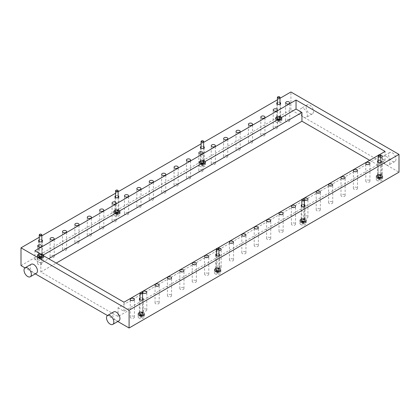 <?xml version="1.0" encoding="UTF-8"?>
<svg xmlns="http://www.w3.org/2000/svg" width="420" height="420" viewBox="0 0 420 420"><rect width="100%" height="100%" fill="white"/><g stroke="black" fill="none" stroke-linecap="round" stroke-linejoin="round"><path stroke-width="0.32" stroke-dasharray="2.1 1.58" d="M395.976 159.143A5.182 2.993 60 0 1 394.905 161.516A5.182 2.993 60 0 1 390.91 160.125A5.182 2.993 60 0 1 388.647 154.912A5.182 2.993 60 0 1 389.723 152.539A5.182 2.993 60 0 1 393.713 153.93A5.182 2.993 60 0 1 395.976 159.143M389.87 162.666A5.182 2.993 60 0 1 388.799 165.039A5.182 2.993 60 0 1 384.804 163.653A5.182 2.993 60 0 1 382.541 158.44A5.182 2.993 60 0 1 383.618 156.067A5.182 2.993 60 0 1 387.608 157.453A5.182 2.993 60 0 1 389.87 162.666M313.478 111.51A5.182 2.993 60 0 1 312.401 113.883A5.182 2.993 60 0 1 308.411 112.497A5.182 2.993 60 0 1 306.149 107.279A5.182 2.993 60 0 1 307.219 104.911A5.182 2.993 60 0 1 311.215 106.297A5.182 2.993 60 0 1 313.478 111.51M307.372 115.038A5.182 2.993 60 0 1 306.296 117.411A5.182 2.993 60 0 1 302.306 116.02A5.182 2.993 60 0 1 300.043 110.806A5.182 2.993 60 0 1 301.114 108.433A5.182 2.993 60 0 1 305.109 109.825A5.182 2.993 60 0 1 307.372 115.038M380.42 155.075A2.074 1.197 0 0 0 378.179 156.272A2.074 1.197 0 0 0 378.788 157.117A2.074 1.197 0 0 0 380.756 157.432M381.717 173.192A2.074 1.197 0 0 0 379.459 172.935A2.074 1.197 0 0 0 378.179 174.037A2.074 1.197 0 0 0 378.788 174.883A2.074 1.197 0 0 0 381.045 175.145A2.074 1.197 0 0 0 382.326 174.037A2.074 1.197 0 0 0 381.717 173.192M289.144 119.742A2.074 1.197 0 0 0 286.881 119.485A2.074 1.197 0 0 0 285.605 120.593A2.074 1.197 0 0 0 286.209 121.438A2.074 1.197 0 0 0 288.472 121.695A2.074 1.197 0 0 0 289.748 120.593A2.074 1.197 0 0 0 289.144 119.742M369.322 180.348A2.074 1.197 0 0 0 367.064 180.091A2.074 1.197 0 0 0 365.783 181.193A2.074 1.197 0 0 0 366.392 182.044A2.074 1.197 0 0 0 368.65 182.301A2.074 1.197 0 0 0 369.931 181.193A2.074 1.197 0 0 0 369.322 180.348M276.743 126.903A2.074 1.197 0 0 0 274.486 126.641A2.074 1.197 0 0 0 273.205 127.748A2.074 1.197 0 0 0 273.814 128.594A2.074 1.197 0 0 0 276.071 128.851A2.074 1.197 0 0 0 277.352 127.748A2.074 1.197 0 0 0 276.743 126.903M356.927 187.509A2.074 1.197 0 0 0 354.669 187.247A2.074 1.197 0 0 0 353.388 188.354A2.074 1.197 0 0 0 353.992 189.2A2.074 1.197 0 0 0 356.255 189.457A2.074 1.197 0 0 0 357.53 188.354A2.074 1.197 0 0 0 356.927 187.509M264.348 134.059A2.074 1.197 0 0 0 262.091 133.796A2.074 1.197 0 0 0 260.81 134.904A2.074 1.197 0 0 0 261.418 135.749A2.074 1.197 0 0 0 263.676 136.012A2.074 1.197 0 0 0 264.957 134.904A2.074 1.197 0 0 0 264.348 134.059M344.531 194.665A2.074 1.197 0 0 0 342.269 194.402A2.074 1.197 0 0 0 340.993 195.51A2.074 1.197 0 0 0 341.596 196.355A2.074 1.197 0 0 0 343.854 196.618A2.074 1.197 0 0 0 345.135 195.51A2.074 1.197 0 0 0 344.531 194.665M251.953 141.215A2.074 1.197 0 0 0 249.695 140.957A2.074 1.197 0 0 0 248.414 142.06A2.074 1.197 0 0 0 249.023 142.905A2.074 1.197 0 0 0 251.281 143.167A2.074 1.197 0 0 0 252.562 142.06A2.074 1.197 0 0 0 251.953 141.215M332.131 201.821A2.074 1.197 0 0 0 329.873 201.563A2.074 1.197 0 0 0 328.592 202.666A2.074 1.197 0 0 0 329.201 203.511A2.074 1.197 0 0 0 331.459 203.774A2.074 1.197 0 0 0 332.74 202.666A2.074 1.197 0 0 0 332.131 201.821M239.558 148.37A2.074 1.197 0 0 0 237.295 148.113A2.074 1.197 0 0 0 236.019 149.221A2.074 1.197 0 0 0 236.623 150.066A2.074 1.197 0 0 0 238.886 150.323A2.074 1.197 0 0 0 240.161 149.221A2.074 1.197 0 0 0 239.558 148.37M319.736 208.976A2.074 1.197 0 0 0 317.478 208.719A2.074 1.197 0 0 0 316.197 209.822A2.074 1.197 0 0 0 316.806 210.672A2.074 1.197 0 0 0 319.064 210.929A2.074 1.197 0 0 0 320.344 209.822A2.074 1.197 0 0 0 319.736 208.976M227.157 155.531A2.074 1.197 0 0 0 224.9 155.269A2.074 1.197 0 0 0 223.624 156.377A2.074 1.197 0 0 0 224.228 157.222A2.074 1.197 0 0 0 226.485 157.479A2.074 1.197 0 0 0 227.766 156.377A2.074 1.197 0 0 0 227.157 155.531M303.833 199.001A2.074 1.197 0 0 0 303.802 199.211A2.074 1.197 0 0 0 304.411 200.056A2.074 1.197 0 0 0 304.421 200.067M307.34 216.137A2.074 1.197 0 0 0 305.083 215.875A2.074 1.197 0 0 0 303.802 216.983A2.074 1.197 0 0 0 304.411 217.828A2.074 1.197 0 0 0 306.668 218.085A2.074 1.197 0 0 0 307.949 216.983A2.074 1.197 0 0 0 307.34 216.137M214.762 162.687A2.074 1.197 0 0 0 212.504 162.424A2.074 1.197 0 0 0 211.223 163.532A2.074 1.197 0 0 0 211.832 164.378A2.074 1.197 0 0 0 214.09 164.64A2.074 1.197 0 0 0 215.371 163.532A2.074 1.197 0 0 0 214.762 162.687M294.945 223.293A2.074 1.197 0 0 0 292.682 223.031A2.074 1.197 0 0 0 291.406 224.138A2.074 1.197 0 0 0 292.01 224.984A2.074 1.197 0 0 0 294.273 225.246A2.074 1.197 0 0 0 295.549 224.138A2.074 1.197 0 0 0 294.945 223.293M202.367 169.843A2.074 1.197 0 0 0 200.109 169.585A2.074 1.197 0 0 0 198.828 170.688A2.074 1.197 0 0 0 199.437 171.533A2.074 1.197 0 0 0 201.695 171.796A2.074 1.197 0 0 0 202.976 170.688A2.074 1.197 0 0 0 202.367 169.843M282.544 230.449A2.074 1.197 0 0 0 280.287 230.191A2.074 1.197 0 0 0 279.006 231.294A2.074 1.197 0 0 0 279.615 232.139A2.074 1.197 0 0 0 281.873 232.402A2.074 1.197 0 0 0 283.154 231.294A2.074 1.197 0 0 0 282.544 230.449M189.971 176.999A2.074 1.197 0 0 0 187.714 176.741A2.074 1.197 0 0 0 186.433 177.849A2.074 1.197 0 0 0 187.036 178.694A2.074 1.197 0 0 0 189.299 178.952A2.074 1.197 0 0 0 190.575 177.849A2.074 1.197 0 0 0 189.971 176.999M270.149 237.605A2.074 1.197 0 0 0 267.892 237.347A2.074 1.197 0 0 0 266.611 238.45A2.074 1.197 0 0 0 267.22 239.3A2.074 1.197 0 0 0 269.477 239.558A2.074 1.197 0 0 0 270.758 238.45A2.074 1.197 0 0 0 270.149 237.605M177.576 184.159A2.074 1.197 0 0 0 175.313 183.897A2.074 1.197 0 0 0 174.037 185.005A2.074 1.197 0 0 0 174.641 185.85A2.074 1.197 0 0 0 176.904 186.107A2.074 1.197 0 0 0 178.18 185.005A2.074 1.197 0 0 0 177.576 184.159M133.791 316.334A2.074 1.197 0 0 0 131.528 316.076A2.074 1.197 0 0 0 130.252 317.179A2.074 1.197 0 0 0 130.856 318.024A2.074 1.197 0 0 0 133.119 318.286A2.074 1.197 0 0 0 134.395 317.179A2.074 1.197 0 0 0 133.791 316.334M41.212 262.883A2.074 1.197 0 0 0 38.955 262.626A2.074 1.197 0 0 0 37.674 263.728A2.074 1.197 0 0 0 38.283 264.579A2.074 1.197 0 0 0 40.541 264.836A2.074 1.197 0 0 0 41.822 263.728A2.074 1.197 0 0 0 41.212 262.883M146.186 309.178A2.074 1.197 0 0 0 143.929 308.915A2.074 1.197 0 0 0 142.648 310.023A2.074 1.197 0 0 0 143.257 310.868A2.074 1.197 0 0 0 145.514 311.125A2.074 1.197 0 0 0 146.795 310.023A2.074 1.197 0 0 0 146.186 309.178M53.608 255.728A2.074 1.197 0 0 0 51.35 255.47A2.074 1.197 0 0 0 50.069 256.573A2.074 1.197 0 0 0 50.678 257.418A2.074 1.197 0 0 0 52.936 257.68A2.074 1.197 0 0 0 54.217 256.573A2.074 1.197 0 0 0 53.608 255.728M158.582 302.017A2.074 1.197 0 0 0 156.324 301.76A2.074 1.197 0 0 0 155.043 302.867A2.074 1.197 0 0 0 155.652 303.713A2.074 1.197 0 0 0 157.909 303.97A2.074 1.197 0 0 0 159.191 302.867A2.074 1.197 0 0 0 158.582 302.017M66.008 248.572A2.074 1.197 0 0 0 63.746 248.309A2.074 1.197 0 0 0 62.47 249.417A2.074 1.197 0 0 0 63.074 250.262A2.074 1.197 0 0 0 65.331 250.525A2.074 1.197 0 0 0 66.612 249.417A2.074 1.197 0 0 0 66.008 248.572M170.977 294.861A2.074 1.197 0 0 0 168.719 294.604A2.074 1.197 0 0 0 167.438 295.706A2.074 1.197 0 0 0 168.047 296.557A2.074 1.197 0 0 0 170.305 296.814A2.074 1.197 0 0 0 171.586 295.706A2.074 1.197 0 0 0 170.977 294.861M78.404 241.416A2.074 1.197 0 0 0 76.146 241.154A2.074 1.197 0 0 0 74.865 242.261A2.074 1.197 0 0 0 75.469 243.107A2.074 1.197 0 0 0 77.732 243.364A2.074 1.197 0 0 0 79.007 242.261A2.074 1.197 0 0 0 78.404 241.416M183.377 287.705A2.074 1.197 0 0 0 181.115 287.448A2.074 1.197 0 0 0 179.839 288.55A2.074 1.197 0 0 0 180.442 289.396A2.074 1.197 0 0 0 182.705 289.658A2.074 1.197 0 0 0 183.981 288.55A2.074 1.197 0 0 0 183.377 287.705M90.799 234.255A2.074 1.197 0 0 0 88.541 233.998A2.074 1.197 0 0 0 87.26 235.1A2.074 1.197 0 0 0 87.869 235.951A2.074 1.197 0 0 0 90.127 236.208A2.074 1.197 0 0 0 91.408 235.1A2.074 1.197 0 0 0 90.799 234.255M195.773 280.55A2.074 1.197 0 0 0 193.515 280.287A2.074 1.197 0 0 0 192.234 281.395A2.074 1.197 0 0 0 192.843 282.24A2.074 1.197 0 0 0 195.101 282.497A2.074 1.197 0 0 0 196.376 281.395A2.074 1.197 0 0 0 195.773 280.55M103.194 227.099A2.074 1.197 0 0 0 100.936 226.842A2.074 1.197 0 0 0 99.656 227.945A2.074 1.197 0 0 0 100.264 228.79A2.074 1.197 0 0 0 102.522 229.052A2.074 1.197 0 0 0 103.803 227.945A2.074 1.197 0 0 0 103.194 227.099M208.168 273.389A2.074 1.197 0 0 0 205.91 273.131A2.074 1.197 0 0 0 204.629 274.239A2.074 1.197 0 0 0 205.238 275.084A2.074 1.197 0 0 0 207.496 275.342A2.074 1.197 0 0 0 208.777 274.239A2.074 1.197 0 0 0 208.168 273.389M115.589 219.944A2.074 1.197 0 0 0 113.332 219.681A2.074 1.197 0 0 0 112.051 220.789A2.074 1.197 0 0 0 112.66 221.634A2.074 1.197 0 0 0 114.917 221.897A2.074 1.197 0 0 0 116.198 220.789A2.074 1.197 0 0 0 115.589 219.944M218.096 248.262A2.074 1.197 0 0 0 217.025 249.312A2.074 1.197 0 0 0 217.634 250.157A2.074 1.197 0 0 0 218.93 250.504M220.563 266.233A2.074 1.197 0 0 0 218.305 265.976A2.074 1.197 0 0 0 217.025 267.078A2.074 1.197 0 0 0 217.634 267.928A2.074 1.197 0 0 0 219.891 268.186A2.074 1.197 0 0 0 221.172 267.078A2.074 1.197 0 0 0 220.563 266.233M127.99 212.788A2.074 1.197 0 0 0 125.727 212.525A2.074 1.197 0 0 0 124.451 213.633A2.074 1.197 0 0 0 125.055 214.478A2.074 1.197 0 0 0 127.318 214.736A2.074 1.197 0 0 0 128.594 213.633A2.074 1.197 0 0 0 127.99 212.788M232.964 259.077A2.074 1.197 0 0 0 230.701 258.82A2.074 1.197 0 0 0 229.425 259.922A2.074 1.197 0 0 0 230.029 260.767A2.074 1.197 0 0 0 232.286 261.03A2.074 1.197 0 0 0 233.567 259.922A2.074 1.197 0 0 0 232.964 259.077M140.385 205.627A2.074 1.197 0 0 0 138.128 205.37A2.074 1.197 0 0 0 136.847 206.472A2.074 1.197 0 0 0 137.456 207.322A2.074 1.197 0 0 0 139.713 207.58A2.074 1.197 0 0 0 140.994 206.472A2.074 1.197 0 0 0 140.385 205.627M245.359 251.921A2.074 1.197 0 0 0 243.096 251.659A2.074 1.197 0 0 0 241.82 252.767A2.074 1.197 0 0 0 242.424 253.612A2.074 1.197 0 0 0 244.687 253.869A2.074 1.197 0 0 0 245.963 252.767A2.074 1.197 0 0 0 245.359 251.921M152.78 198.471A2.074 1.197 0 0 0 150.523 198.214A2.074 1.197 0 0 0 149.242 199.316A2.074 1.197 0 0 0 149.851 200.161A2.074 1.197 0 0 0 152.108 200.424A2.074 1.197 0 0 0 153.389 199.316A2.074 1.197 0 0 0 152.78 198.471M257.754 244.76A2.074 1.197 0 0 0 255.497 244.503A2.074 1.197 0 0 0 254.216 245.611A2.074 1.197 0 0 0 254.825 246.456A2.074 1.197 0 0 0 257.082 246.713A2.074 1.197 0 0 0 258.363 245.611A2.074 1.197 0 0 0 257.754 244.76M165.175 191.315A2.074 1.197 0 0 0 162.918 191.053A2.074 1.197 0 0 0 161.637 192.16A2.074 1.197 0 0 0 162.246 193.006A2.074 1.197 0 0 0 164.504 193.268A2.074 1.197 0 0 0 165.784 192.16A2.074 1.197 0 0 0 165.175 191.315M36.383 273.242A5.182 2.993 60 0 1 33.794 272.984A5.182 2.993 60 0 1 30.13 266.637A5.182 2.993 60 0 1 31.201 264.269M118.886 320.875A5.182 2.993 60 0 1 116.293 320.618A5.182 2.993 60 0 1 112.628 314.27A5.182 2.993 60 0 1 113.705 311.897M139.01 318.045A3.239 1.869 180 0 1 138.065 316.722A3.239 1.869 180 0 1 140.059 314.995A3.239 1.869 180 0 1 143.593 315.399A3.239 1.869 180 0 1 144.538 316.722A3.239 1.869 180 0 1 142.537 318.449A3.239 1.869 180 0 1 139.01 318.045M139.01 315.01A3.239 1.869 180 0 1 138.065 313.688A3.239 1.869 180 0 1 140.059 311.96A3.239 1.869 180 0 1 143.593 312.365A3.239 1.869 180 0 1 144.538 313.688A3.239 1.869 180 0 1 142.537 315.415A3.239 1.869 180 0 1 139.01 315.01M139.928 314.48A1.943 1.124 180 0 1 139.356 313.688A1.943 1.124 180 0 1 140.558 312.653A1.943 1.124 180 0 1 142.674 312.895A1.943 1.124 180 0 1 143.241 313.688A1.943 1.124 180 0 1 142.044 314.727A1.943 1.124 180 0 1 139.928 314.48M142.595 298.116A1.943 1.124 0 0 0 140.007 298.116M215.345 273.971A3.239 1.869 180 0 1 214.394 272.648A3.239 1.869 180 0 1 216.395 270.921A3.239 1.869 180 0 1 219.922 271.331A3.239 1.869 180 0 1 220.873 272.648A3.239 1.869 180 0 1 218.873 274.375A3.239 1.869 180 0 1 215.345 273.971M215.345 270.942A3.239 1.869 180 0 1 214.394 269.619A3.239 1.869 180 0 1 216.395 267.892A3.239 1.869 180 0 1 219.922 268.296A3.239 1.869 180 0 1 220.873 269.619A3.239 1.869 180 0 1 218.873 271.346A3.239 1.869 180 0 1 215.345 270.942M216.258 270.412A1.943 1.124 180 0 1 215.691 269.619A1.943 1.124 180 0 1 216.888 268.579A1.943 1.124 180 0 1 219.009 268.826A1.943 1.124 180 0 1 219.576 269.619A1.943 1.124 180 0 1 218.379 270.653A1.943 1.124 180 0 1 216.258 270.412M218.93 254.047A1.943 1.124 0 0 0 216.337 254.047M300.836 224.616A3.239 1.869 180 0 1 299.885 223.293A3.239 1.869 180 0 1 301.885 221.566A3.239 1.869 180 0 1 305.413 221.97A3.239 1.869 180 0 1 306.364 223.293A3.239 1.869 180 0 1 304.364 225.02A3.239 1.869 180 0 1 300.836 224.616M300.836 221.582A3.239 1.869 180 0 1 299.885 220.259A3.239 1.869 180 0 1 301.885 218.531A3.239 1.869 180 0 1 305.413 218.935A3.239 1.869 180 0 1 306.364 220.259A3.239 1.869 180 0 1 304.364 221.986A3.239 1.869 180 0 1 300.836 221.582M301.754 221.051A1.943 1.124 180 0 1 301.182 220.259A1.943 1.124 180 0 1 302.384 219.224A1.943 1.124 180 0 1 304.5 219.466A1.943 1.124 180 0 1 305.067 220.259A1.943 1.124 180 0 1 303.87 221.298A1.943 1.124 180 0 1 301.754 221.051M304.421 204.687A1.943 1.124 0 0 0 301.833 204.687M377.171 180.542A3.239 1.869 180 0 1 376.22 179.219A3.239 1.869 180 0 1 378.221 177.492A3.239 1.869 180 0 1 381.749 177.902A3.239 1.869 180 0 1 382.699 179.219A3.239 1.869 180 0 1 380.699 180.947A3.239 1.869 180 0 1 377.171 180.542M377.171 177.513A3.239 1.869 180 0 1 376.22 176.19A3.239 1.869 180 0 1 378.221 174.463A3.239 1.869 180 0 1 381.749 174.867A3.239 1.869 180 0 1 382.699 176.19A3.239 1.869 180 0 1 380.699 177.917A3.239 1.869 180 0 1 377.171 177.513M378.084 176.983A1.943 1.124 180 0 1 377.517 176.19A1.943 1.124 180 0 1 378.714 175.151A1.943 1.124 180 0 1 380.835 175.397A1.943 1.124 180 0 1 381.402 176.19A1.943 1.124 180 0 1 380.205 177.224A1.943 1.124 180 0 1 378.084 176.983M380.756 160.613A1.943 1.124 0 0 0 378.163 160.613M276.407 122.372A3.239 1.869 180 0 1 275.462 121.049A3.239 1.869 180 0 1 277.463 119.322A3.239 1.869 180 0 1 280.991 119.726A3.239 1.869 180 0 1 281.935 121.049A3.239 1.869 180 0 1 279.941 122.777A3.239 1.869 180 0 1 276.407 122.372M276.407 119.338A3.239 1.869 180 0 1 275.462 118.015A3.239 1.869 180 0 1 277.463 116.288A3.239 1.869 180 0 1 280.991 116.692A3.239 1.869 180 0 1 281.935 118.015A3.239 1.869 180 0 1 279.941 119.742A3.239 1.869 180 0 1 276.407 119.338M277.326 118.808A1.943 1.124 180 0 1 276.759 118.015A1.943 1.124 180 0 1 277.956 116.981A1.943 1.124 180 0 1 280.072 117.222A1.943 1.124 180 0 1 280.644 118.015A1.943 1.124 180 0 1 279.442 119.054A1.943 1.124 180 0 1 277.326 118.808M279.993 102.443A1.943 1.124 0 0 0 277.405 102.443M200.078 166.441A3.239 1.869 180 0 1 199.127 165.118A3.239 1.869 180 0 1 201.128 163.391A3.239 1.869 180 0 1 204.656 163.795A3.239 1.869 180 0 1 205.606 165.118A3.239 1.869 180 0 1 203.606 166.845A3.239 1.869 180 0 1 200.078 166.441M200.078 163.411A3.239 1.869 180 0 1 199.127 162.089A3.239 1.869 180 0 1 201.128 160.361A3.239 1.869 180 0 1 204.656 160.766A3.239 1.869 180 0 1 205.606 162.089A3.239 1.869 180 0 1 203.606 163.816A3.239 1.869 180 0 1 200.078 163.411M200.991 162.881A1.943 1.124 180 0 1 200.424 162.089A1.943 1.124 180 0 1 201.621 161.049A1.943 1.124 180 0 1 203.742 161.296A1.943 1.124 180 0 1 204.309 162.089A1.943 1.124 180 0 1 203.112 163.123A1.943 1.124 180 0 1 200.991 162.881M203.663 146.512A1.943 1.124 0 0 0 201.07 146.512M114.587 215.801A3.239 1.869 180 0 1 113.636 214.478A3.239 1.869 180 0 1 115.636 212.751A3.239 1.869 180 0 1 119.165 213.155A3.239 1.869 180 0 1 120.115 214.478A3.239 1.869 180 0 1 118.115 216.206A3.239 1.869 180 0 1 114.587 215.801M114.587 212.767A3.239 1.869 180 0 1 113.636 211.444A3.239 1.869 180 0 1 115.636 209.716A3.239 1.869 180 0 1 119.165 210.126A3.239 1.869 180 0 1 120.115 211.444A3.239 1.869 180 0 1 118.115 213.171A3.239 1.869 180 0 1 114.587 212.767M115.5 212.237A1.943 1.124 180 0 1 114.933 211.444A1.943 1.124 180 0 1 116.13 210.41A1.943 1.124 180 0 1 118.246 210.651A1.943 1.124 180 0 1 118.818 211.444A1.943 1.124 180 0 1 117.616 212.483A1.943 1.124 180 0 1 115.5 212.237M118.167 195.872A1.943 1.124 0 0 0 115.579 195.872M38.252 259.87A3.239 1.869 180 0 1 37.301 258.547A3.239 1.869 180 0 1 39.302 256.82A3.239 1.869 180 0 1 42.83 257.224A3.239 1.869 180 0 1 43.78 258.547A3.239 1.869 180 0 1 41.779 260.274A3.239 1.869 180 0 1 38.252 259.87M38.252 256.841A3.239 1.869 180 0 1 37.301 255.518A3.239 1.869 180 0 1 39.302 253.79A3.239 1.869 180 0 1 42.83 254.195A3.239 1.869 180 0 1 43.78 255.518A3.239 1.869 180 0 1 41.779 257.245A3.239 1.869 180 0 1 38.252 256.841M39.165 256.31A1.943 1.124 180 0 1 38.598 255.518A1.943 1.124 180 0 1 39.795 254.478A1.943 1.124 180 0 1 41.916 254.725A1.943 1.124 180 0 1 42.483 255.518A1.943 1.124 180 0 1 41.286 256.552A1.943 1.124 180 0 1 39.165 256.31M41.837 239.941A1.943 1.124 0 0 0 39.244 239.941M118.052 316.554L118.052 307.808L379.171 157.054L379.171 165.795L118.052 316.554L40.829 271.971L40.829 263.23L48.647 258.715M40.829 271.971L56.222 263.088M117.81 321.494L107.457 315.514M35.312 273.861L24.953 267.881M21 265.598L290.913 109.767L399 172.168M369.689 160.325L379.171 165.795M140.038 292.913L141.125 292.283M216.368 248.84L217.46 248.209M301.865 199.484L302.951 198.854M378.194 155.41L379.286 154.78M39.244 237.295L41.837 235.798M115.579 193.226L118.167 191.73M201.07 143.866L203.663 142.37M277.405 99.797L279.993 98.301M290.913 109.767L290.913 91.996M118.052 307.808L123.958 311.22L385.077 160.466L379.171 157.054M385.077 160.466L385.077 151.441M123.958 311.22L123.958 302.195M42.74 255.302L34.923 259.817L40.829 263.23M34.923 259.817L34.923 250.793M139.802 315.294A2.116 1.223 180 0 1 142.795 315.294A2.116 1.223 180 0 1 142.795 317.021L142.978 316.916A2.373 1.37 -0 0 0 143.677 315.945A2.373 1.37 -0 0 0 142.207 314.68A2.373 1.37 -0 0 0 139.624 314.974A2.373 1.37 -0 0 0 138.925 315.945A2.373 1.37 -0 0 0 139.624 316.916A2.373 1.37 -0 0 0 142.978 316.916L142.795 317.021A2.116 1.223 180 0 1 139.802 317.021A2.116 1.223 180 0 1 139.802 315.294M140.385 292.551A1.297 0.745 180 0 1 142.128 292.504M140.201 316.192L140.448 315.661L141.367 315.52L142.48 316.013L142.233 316.544L141.288 316.748L140.201 316.192M140.201 315.137L140.448 314.606L141.367 314.465L142.48 314.958L142.233 315.488L141.288 315.688L140.201 315.137M140.385 313.514A1.297 0.745 180 0 1 141.797 313.352A1.297 0.745 180 0 1 142.595 314.039A1.297 0.745 180 0 1 142.217 314.57A1.297 0.745 180 0 1 140.805 314.732A1.297 0.745 180 0 1 140.007 314.039A1.297 0.745 180 0 1 140.385 313.514M139.624 313.073A2.373 1.37 180 0 1 142.207 312.774A2.373 1.37 180 0 1 143.677 314.039A2.373 1.37 180 0 1 142.978 315.01A2.373 1.37 180 0 1 140.39 315.31A2.373 1.37 180 0 1 138.925 314.039A2.373 1.37 180 0 1 139.624 313.073M140.794 315.63L140.8 316.649M39.044 257.119A2.116 1.223 180 0 1 42.037 257.119A2.116 1.223 180 0 1 42.037 258.846L42.221 258.741A2.373 1.37 -0 0 0 42.913 257.77A2.373 1.37 -0 0 0 41.449 256.505A2.373 1.37 -0 0 0 38.861 256.804A2.373 1.37 -0 0 0 38.168 257.77A2.373 1.37 -0 0 0 38.861 258.741A2.373 1.37 -0 0 0 42.221 258.741L42.037 258.846A2.116 1.223 180 0 1 39.044 258.846A2.116 1.223 180 0 1 39.044 257.119M39.627 234.376A1.297 0.745 180 0 1 41.365 234.328M39.438 258.022L39.685 257.491L40.604 257.35L41.716 257.843L41.47 258.373L40.53 258.573L39.438 258.022M39.438 256.961L39.685 256.431L40.604 256.289L41.716 256.783L41.47 257.313L40.53 257.518L39.438 256.961M39.627 255.339A1.297 0.745 180 0 1 41.039 255.176A1.297 0.745 180 0 1 41.837 255.869A1.297 0.745 180 0 1 41.459 256.399A1.297 0.745 180 0 1 40.047 256.557A1.297 0.745 180 0 1 39.244 255.869A1.297 0.745 180 0 1 39.627 255.339M38.861 254.898A2.373 1.37 180 0 1 41.449 254.604A2.373 1.37 180 0 1 42.913 255.869A2.373 1.37 180 0 1 42.221 256.841A2.373 1.37 180 0 1 39.632 257.135A2.373 1.37 180 0 1 38.168 255.869A2.373 1.37 180 0 1 38.861 254.898M115.379 213.05A2.116 1.223 180 0 1 118.372 213.05A2.116 1.223 180 0 1 118.372 214.778L118.555 214.672A2.373 1.37 -0 0 0 119.248 213.701A2.373 1.37 -0 0 0 117.784 212.436A2.373 1.37 -0 0 0 115.195 212.73A2.373 1.37 -0 0 0 114.497 213.701A2.373 1.37 -0 0 0 115.195 214.672A2.373 1.37 -0 0 0 118.555 214.672L118.372 214.778A2.116 1.223 180 0 1 115.379 214.778A2.116 1.223 180 0 1 115.379 213.05M115.957 190.307A1.297 0.745 180 0 1 117.7 190.26M115.773 213.948L116.02 213.418L116.939 213.276L118.052 213.77L117.805 214.3L116.865 214.505L115.773 213.948M115.773 212.893L116.02 212.363L116.939 212.221L118.052 212.714L117.805 213.245L116.865 213.449L115.773 212.893M115.957 211.271A1.297 0.745 180 0 1 117.369 211.108A1.297 0.745 180 0 1 118.167 211.801A1.297 0.745 180 0 1 117.789 212.326A1.297 0.745 180 0 1 116.377 212.489A1.297 0.745 180 0 1 115.579 211.801A1.297 0.745 180 0 1 115.957 211.271M115.195 210.829A2.373 1.37 180 0 1 117.784 210.53A2.373 1.37 180 0 1 119.248 211.801A2.373 1.37 180 0 1 118.555 212.767A2.373 1.37 180 0 1 115.967 213.066A2.373 1.37 180 0 1 114.497 211.801A2.373 1.37 180 0 1 115.195 210.829M116.371 213.386L116.371 214.405M200.87 163.69A2.116 1.223 180 0 1 203.863 163.69A2.116 1.223 180 0 1 203.863 165.417L204.047 165.312A2.373 1.37 -0 0 0 204.74 164.341A2.373 1.37 -0 0 0 203.275 163.076A2.373 1.37 -0 0 0 200.686 163.375A2.373 1.37 -0 0 0 199.994 164.341A2.373 1.37 -0 0 0 200.686 165.312A2.373 1.37 -0 0 0 204.047 165.312L203.863 165.417A2.116 1.223 180 0 1 200.87 165.417A2.116 1.223 180 0 1 200.87 163.69M201.453 140.947A1.297 0.745 180 0 1 203.191 140.9M201.264 164.593L201.511 164.062L202.429 163.921L203.542 164.414L203.296 164.945L202.356 165.144L201.264 164.593M201.264 163.532L201.511 163.002L202.429 162.86L203.542 163.354L203.296 163.884L202.356 164.089L201.264 163.532M201.453 161.91A1.297 0.745 180 0 1 202.86 161.747A1.297 0.745 180 0 1 203.663 162.44A1.297 0.745 180 0 1 203.285 162.971A1.297 0.745 180 0 1 201.873 163.128A1.297 0.745 180 0 1 201.07 162.44A1.297 0.745 180 0 1 201.453 161.91M200.686 161.469A2.373 1.37 180 0 1 203.275 161.175A2.373 1.37 180 0 1 204.74 162.44A2.373 1.37 180 0 1 204.047 163.411A2.373 1.37 180 0 1 201.458 163.706A2.373 1.37 180 0 1 199.994 162.44A2.373 1.37 180 0 1 200.686 161.469M277.205 119.621A2.116 1.223 180 0 1 280.198 119.621A2.116 1.223 180 0 1 280.198 121.349L280.376 121.243A2.373 1.37 -0 0 0 281.075 120.272A2.373 1.37 -0 0 0 279.61 119.007A2.373 1.37 -0 0 0 277.022 119.301A2.373 1.37 -0 0 0 276.323 120.272A2.373 1.37 -0 0 0 277.022 121.243A2.373 1.37 -0 0 0 280.376 121.243L280.198 121.349A2.116 1.223 180 0 1 277.205 121.349A2.116 1.223 180 0 1 277.205 119.621M277.783 96.878A1.297 0.745 180 0 1 279.526 96.831M277.599 120.519L277.846 119.989L278.764 119.847L279.877 120.341L279.631 120.871L278.691 121.076L277.599 120.519M277.599 119.464L277.846 118.933L278.764 118.792L279.877 119.285L279.631 119.816L278.691 120.02L277.599 119.464M277.783 117.842A1.297 0.745 180 0 1 279.195 117.679A1.297 0.745 180 0 1 279.993 118.367A1.297 0.745 180 0 1 279.615 118.897A1.297 0.745 180 0 1 278.203 119.059A1.297 0.745 180 0 1 277.405 118.367A1.297 0.745 180 0 1 277.783 117.842M277.022 117.401A2.373 1.37 180 0 1 279.61 117.101A2.373 1.37 180 0 1 281.075 118.367A2.373 1.37 180 0 1 280.376 119.338A2.373 1.37 180 0 1 277.793 119.637A2.373 1.37 180 0 1 276.323 118.367A2.373 1.37 180 0 1 277.022 117.401M377.963 177.791A2.116 1.223 180 0 1 380.956 177.791A2.116 1.223 180 0 1 380.956 179.519L381.139 179.413A2.373 1.37 -0 0 0 381.832 178.447A2.373 1.37 -0 0 0 380.368 177.177A2.373 1.37 -0 0 0 377.78 177.476A2.373 1.37 -0 0 0 377.087 178.447A2.373 1.37 -0 0 0 377.78 179.413A2.373 1.37 -0 0 0 381.139 179.413L380.956 179.519A2.116 1.223 180 0 1 377.963 179.519A2.116 1.223 180 0 1 377.963 177.791M378.541 155.048A1.297 0.745 180 0 1 380.284 155.001M378.357 178.694L378.604 178.164L379.522 178.022L380.635 178.516L380.389 179.046L379.449 179.251L378.357 178.694M378.357 177.639L378.604 177.103L379.522 176.962L380.635 177.455L380.389 177.986L379.449 178.19L378.357 177.639M378.541 176.012A1.297 0.745 180 0 1 379.953 175.849A1.297 0.745 180 0 1 380.756 176.542A1.297 0.745 180 0 1 380.373 177.072A1.297 0.745 180 0 1 378.961 177.235A1.297 0.745 180 0 1 378.163 176.542A1.297 0.745 180 0 1 378.541 176.012M377.78 175.571A2.373 1.37 180 0 1 380.368 175.277A2.373 1.37 180 0 1 381.832 176.542A2.373 1.37 180 0 1 381.139 177.513A2.373 1.37 180 0 1 378.551 177.807A2.373 1.37 180 0 1 377.087 176.542A2.373 1.37 180 0 1 377.78 175.571M378.956 178.133L378.956 179.151M301.628 221.865A2.116 1.223 180 0 1 304.621 221.865A2.116 1.223 180 0 1 304.621 223.592L304.805 223.487A2.373 1.37 -0 0 0 305.503 222.516A2.373 1.37 -0 0 0 304.033 221.251A2.373 1.37 -0 0 0 301.445 221.545A2.373 1.37 -0 0 0 300.752 222.516A2.373 1.37 -0 0 0 301.445 223.487A2.373 1.37 -0 0 0 304.805 223.487L304.621 223.592A2.116 1.223 180 0 1 301.628 223.592A2.116 1.223 180 0 1 301.628 221.865M302.211 199.122A1.297 0.745 180 0 1 303.954 199.07M302.027 222.763L302.269 222.233L303.188 222.091L304.3 222.584L304.059 223.115L303.114 223.319L302.027 222.763M302.027 221.708L302.269 221.177L303.188 221.036L304.3 221.529L304.059 222.059L303.114 222.259L302.027 221.708M302.211 220.085A1.297 0.745 180 0 1 303.623 219.922A1.297 0.745 180 0 1 304.421 220.61A1.297 0.745 180 0 1 304.043 221.141A1.297 0.745 180 0 1 302.631 221.303A1.297 0.745 180 0 1 301.833 220.61A1.297 0.745 180 0 1 302.211 220.085M301.445 219.644A2.373 1.37 180 0 1 304.033 219.345A2.373 1.37 180 0 1 305.503 220.61A2.373 1.37 180 0 1 304.805 221.582A2.373 1.37 180 0 1 302.216 221.881A2.373 1.37 180 0 1 300.752 220.61A2.373 1.37 180 0 1 301.445 219.644M216.137 271.22A2.116 1.223 180 0 1 219.13 271.22A2.116 1.223 180 0 1 219.13 272.953L219.314 272.843A2.373 1.37 -0 0 0 220.007 271.877A2.373 1.37 -0 0 0 218.542 270.606A2.373 1.37 -0 0 0 215.953 270.905A2.373 1.37 -0 0 0 215.261 271.877A2.373 1.37 -0 0 0 215.953 272.843A2.373 1.37 -0 0 0 219.314 272.843L219.13 272.953A2.116 1.223 180 0 1 216.137 272.953A2.116 1.223 180 0 1 216.137 271.22M216.715 248.477A1.297 0.745 180 0 1 218.458 248.43M216.531 272.123L216.778 271.593L217.697 271.451L218.809 271.945L218.563 272.475L217.623 272.68L216.531 272.123M216.531 271.068L216.778 270.532L217.697 270.391L218.809 270.884L218.563 271.415L217.623 271.619L216.531 271.068M216.715 269.441A1.297 0.745 180 0 1 218.127 269.278A1.297 0.745 180 0 1 218.93 269.971A1.297 0.745 180 0 1 218.547 270.501A1.297 0.745 180 0 1 217.14 270.664A1.297 0.745 180 0 1 216.337 269.971A1.297 0.745 180 0 1 216.715 269.441M215.953 269A2.373 1.37 180 0 1 218.542 268.706A2.373 1.37 180 0 1 220.007 269.971A2.373 1.37 180 0 1 219.314 270.942A2.373 1.37 180 0 1 216.725 271.236A2.373 1.37 180 0 1 215.261 269.971A2.373 1.37 180 0 1 215.953 269M217.13 272.617L217.13 271.546L217.13 272.617M142.275 314.255A1.381 0.798 0 0 0 142.684 313.688A1.381 0.798 0 0 0 141.829 312.953A1.381 0.798 0 0 0 140.322 313.126A1.381 0.798 0 0 0 139.918 313.688A1.381 0.798 0 0 0 140.774 314.428A1.381 0.798 0 0 0 142.275 314.255M142.275 314.606A1.381 0.798 0 0 0 142.684 314.039A1.381 0.798 0 0 0 141.829 313.304A1.381 0.798 0 0 0 140.322 313.478A1.381 0.798 0 0 0 139.918 314.039A1.381 0.798 0 0 0 140.774 314.78A1.381 0.798 0 0 0 142.275 314.606M139.162 312.806A3.024 1.743 0 0 0 138.28 314.039A3.024 1.743 0 0 0 140.144 315.651A3.024 1.743 0 0 0 143.435 315.273A3.024 1.743 0 0 0 144.322 314.039A3.024 1.743 0 0 0 142.459 312.428A3.024 1.743 0 0 0 139.162 312.806M139.162 312.454A3.024 1.743 0 0 0 138.28 313.688A3.024 1.743 0 0 0 140.144 315.299A3.024 1.743 0 0 0 143.435 314.921A3.024 1.743 0 0 0 144.322 313.688A3.024 1.743 0 0 0 142.459 312.076A3.024 1.743 0 0 0 139.162 312.454M41.517 256.079A1.381 0.798 0 0 0 41.921 255.518A1.381 0.798 0 0 0 41.071 254.777A1.381 0.798 0 0 0 39.564 254.951A1.381 0.798 0 0 0 39.16 255.518A1.381 0.798 0 0 0 40.01 256.252A1.381 0.798 0 0 0 41.517 256.079M41.517 256.431A1.381 0.798 0 0 0 41.921 255.869A1.381 0.798 0 0 0 41.071 255.129A1.381 0.798 0 0 0 39.564 255.302A1.381 0.798 0 0 0 39.16 255.869A1.381 0.798 0 0 0 40.01 256.604A1.381 0.798 0 0 0 41.517 256.431M38.404 254.636A3.024 1.743 0 0 0 37.517 255.869A3.024 1.743 0 0 0 39.386 257.481A3.024 1.743 0 0 0 42.677 257.103A3.024 1.743 0 0 0 43.565 255.869A3.024 1.743 0 0 0 41.696 254.258A3.024 1.743 0 0 0 38.404 254.636M38.404 254.284A3.024 1.743 0 0 0 37.517 255.518A3.024 1.743 0 0 0 39.386 257.129A3.024 1.743 0 0 0 42.677 256.751A3.024 1.743 0 0 0 43.565 255.518A3.024 1.743 0 0 0 41.696 253.906A3.024 1.743 0 0 0 38.404 254.284M117.852 212.011A1.381 0.798 0 0 0 118.256 211.444A1.381 0.798 0 0 0 117.401 210.709A1.381 0.798 0 0 0 115.899 210.882A1.381 0.798 0 0 0 115.495 211.444A1.381 0.798 0 0 0 116.345 212.184A1.381 0.798 0 0 0 117.852 212.011M117.852 212.363A1.381 0.798 0 0 0 118.256 211.801A1.381 0.798 0 0 0 117.401 211.06A1.381 0.798 0 0 0 115.899 211.234A1.381 0.798 0 0 0 115.495 211.801A1.381 0.798 0 0 0 116.345 212.536A1.381 0.798 0 0 0 117.852 212.363M114.739 210.562A3.024 1.743 0 0 0 113.852 211.801A3.024 1.743 0 0 0 115.715 213.413A3.024 1.743 0 0 0 119.012 213.035A3.024 1.743 0 0 0 119.894 211.801A3.024 1.743 0 0 0 118.031 210.184A3.024 1.743 0 0 0 114.739 210.562M114.739 210.21A3.024 1.743 0 0 0 113.852 211.444A3.024 1.743 0 0 0 115.715 213.055A3.024 1.743 0 0 0 119.012 212.678A3.024 1.743 0 0 0 119.894 211.444A3.024 1.743 0 0 0 118.031 209.832A3.024 1.743 0 0 0 114.739 210.21M203.343 162.65A1.381 0.798 0 0 0 203.747 162.089A1.381 0.798 0 0 0 202.897 161.348A1.381 0.798 0 0 0 201.39 161.522A1.381 0.798 0 0 0 200.986 162.089A1.381 0.798 0 0 0 201.836 162.823A1.381 0.798 0 0 0 203.343 162.65M203.343 163.002A1.381 0.798 0 0 0 203.747 162.44A1.381 0.798 0 0 0 202.897 161.7A1.381 0.798 0 0 0 201.39 161.873A1.381 0.798 0 0 0 200.986 162.44A1.381 0.798 0 0 0 201.836 163.175A1.381 0.798 0 0 0 203.343 163.002M200.23 161.207A3.024 1.743 0 0 0 199.343 162.44A3.024 1.743 0 0 0 201.212 164.052A3.024 1.743 0 0 0 204.503 163.674A3.024 1.743 0 0 0 205.391 162.44A3.024 1.743 0 0 0 203.522 160.828A3.024 1.743 0 0 0 200.23 161.207M200.23 160.855A3.024 1.743 0 0 0 199.343 162.089A3.024 1.743 0 0 0 201.212 163.7A3.024 1.743 0 0 0 204.503 163.322A3.024 1.743 0 0 0 205.391 162.089A3.024 1.743 0 0 0 203.522 160.477A3.024 1.743 0 0 0 200.23 160.855M279.678 118.582A1.381 0.798 0 0 0 280.082 118.015A1.381 0.798 0 0 0 279.227 117.28A1.381 0.798 0 0 0 277.725 117.453A1.381 0.798 0 0 0 277.316 118.015A1.381 0.798 0 0 0 278.171 118.755A1.381 0.798 0 0 0 279.678 118.582M279.678 118.933A1.381 0.798 0 0 0 280.082 118.367A1.381 0.798 0 0 0 279.227 117.632A1.381 0.798 0 0 0 277.725 117.805A1.381 0.798 0 0 0 277.316 118.367A1.381 0.798 0 0 0 278.171 119.107A1.381 0.798 0 0 0 279.678 118.933M276.565 117.133A3.024 1.743 0 0 0 275.678 118.367A3.024 1.743 0 0 0 277.541 119.984A3.024 1.743 0 0 0 280.838 119.606A3.024 1.743 0 0 0 281.72 118.367A3.024 1.743 0 0 0 279.856 116.755A3.024 1.743 0 0 0 276.565 117.133M276.565 116.781A3.024 1.743 0 0 0 275.678 118.015A3.024 1.743 0 0 0 277.541 119.627A3.024 1.743 0 0 0 280.838 119.248A3.024 1.743 0 0 0 281.72 118.015A3.024 1.743 0 0 0 279.856 116.403A3.024 1.743 0 0 0 276.565 116.781M380.436 176.752A1.381 0.798 0 0 0 380.84 176.19A1.381 0.798 0 0 0 379.99 175.45A1.381 0.798 0 0 0 378.483 175.623A1.381 0.798 0 0 0 378.079 176.19A1.381 0.798 0 0 0 378.929 176.925A1.381 0.798 0 0 0 380.436 176.752M380.436 177.103A1.381 0.798 0 0 0 380.84 176.542A1.381 0.798 0 0 0 379.99 175.807A1.381 0.798 0 0 0 378.483 175.98A1.381 0.798 0 0 0 378.079 176.542A1.381 0.798 0 0 0 378.929 177.277A1.381 0.798 0 0 0 380.436 177.103M377.323 175.308A3.024 1.743 0 0 0 376.435 176.542A3.024 1.743 0 0 0 378.305 178.154A3.024 1.743 0 0 0 381.596 177.776A3.024 1.743 0 0 0 382.483 176.542A3.024 1.743 0 0 0 380.615 174.93A3.024 1.743 0 0 0 377.323 175.308M377.323 174.956A3.024 1.743 0 0 0 376.435 176.19A3.024 1.743 0 0 0 378.305 177.802A3.024 1.743 0 0 0 381.596 177.424A3.024 1.743 0 0 0 382.483 176.19A3.024 1.743 0 0 0 380.615 174.578A3.024 1.743 0 0 0 377.323 174.956M304.101 220.826A1.381 0.798 0 0 0 304.505 220.259A1.381 0.798 0 0 0 303.655 219.524A1.381 0.798 0 0 0 302.148 219.697A1.381 0.798 0 0 0 301.744 220.259A1.381 0.798 0 0 0 302.6 220.999A1.381 0.798 0 0 0 304.101 220.826M304.101 221.177A1.381 0.798 0 0 0 304.505 220.61A1.381 0.798 0 0 0 303.655 219.875A1.381 0.798 0 0 0 302.148 220.048A1.381 0.798 0 0 0 301.744 220.61A1.381 0.798 0 0 0 302.6 221.351A1.381 0.798 0 0 0 304.101 221.177M300.988 219.377A3.024 1.743 0 0 0 300.106 220.61A3.024 1.743 0 0 0 301.969 222.222A3.024 1.743 0 0 0 305.261 221.844A3.024 1.743 0 0 0 306.149 220.61A3.024 1.743 0 0 0 304.285 218.999A3.024 1.743 0 0 0 300.988 219.377M300.988 219.025A3.024 1.743 0 0 0 300.106 220.259A3.024 1.743 0 0 0 301.969 221.87A3.024 1.743 0 0 0 305.261 221.492A3.024 1.743 0 0 0 306.149 220.259A3.024 1.743 0 0 0 304.285 218.647A3.024 1.743 0 0 0 300.988 219.025M218.61 270.181A1.381 0.798 0 0 0 219.014 269.619A1.381 0.798 0 0 0 218.164 268.884A1.381 0.798 0 0 0 216.657 269.052A1.381 0.798 0 0 0 216.253 269.619A1.381 0.798 0 0 0 217.103 270.354A1.381 0.798 0 0 0 218.61 270.181M218.61 270.532A1.381 0.798 0 0 0 219.014 269.971A1.381 0.798 0 0 0 218.164 269.236A1.381 0.798 0 0 0 216.657 269.409A1.381 0.798 0 0 0 216.253 269.971A1.381 0.798 0 0 0 217.103 270.706A1.381 0.798 0 0 0 218.61 270.532M215.497 268.737A3.024 1.743 0 0 0 214.609 269.971A3.024 1.743 0 0 0 216.478 271.582A3.024 1.743 0 0 0 219.77 271.205A3.024 1.743 0 0 0 220.658 269.971A3.024 1.743 0 0 0 218.789 268.359A3.024 1.743 0 0 0 215.497 268.737M215.497 268.385A3.024 1.743 0 0 0 214.609 269.619A3.024 1.743 0 0 0 216.478 271.231A3.024 1.743 0 0 0 219.77 270.853A3.024 1.743 0 0 0 220.658 269.619A3.024 1.743 0 0 0 218.789 268.007A3.024 1.743 0 0 0 215.497 268.385M140.275 315.105L140.275 316.16M140.779 314.591L140.779 315.646M142.18 315.399L142.18 316.459M141.288 315.688L141.288 316.748M141.823 315.609L141.823 316.664M142.322 315.094L142.322 316.15M142.191 314.811L142.191 315.866M141.309 314.506L141.309 315.567M140.422 314.8L140.422 315.856M140.411 315.389L140.411 316.449M39.517 256.93L39.517 257.99M40.021 256.415L40.021 257.476M41.423 257.229L41.423 258.284M40.53 257.518L40.53 258.573M41.06 257.434L41.06 258.494M41.564 256.919L41.564 257.98M41.433 256.636L41.433 257.696M40.551 256.337L40.551 257.392M39.659 256.625L39.659 257.686M39.648 257.219L39.648 258.274M115.852 212.861L115.852 213.922M116.351 212.347L116.351 213.407M117.374 212.341L117.374 213.397M117.758 213.155L117.758 214.216M116.865 213.449L116.865 214.505M117.395 213.365L117.395 214.421M117.899 212.851L117.899 213.906M117.768 212.567L117.768 213.623M116.886 212.263L116.886 213.323M115.993 212.557L115.993 213.612M115.983 213.145L115.983 214.205M201.343 163.501L201.343 164.561M201.847 162.986L201.847 164.047M203.249 163.8L203.249 164.855M202.356 164.089L202.356 165.144M202.886 164.005L202.886 165.065M203.39 163.49L203.39 164.551M203.259 163.207L203.259 164.262M202.377 162.907L202.377 163.963M201.484 163.196L201.484 164.252M201.474 163.79L201.474 164.845M277.678 119.432L277.678 120.493M278.177 118.918L278.177 119.978M279.2 118.913L279.2 119.968L279.206 118.897M279.578 119.726L279.578 120.787M278.691 120.02L278.691 121.076M279.221 119.936L279.221 120.992M279.725 119.422L279.725 120.477M279.589 119.138L279.589 120.194M278.712 118.834L278.712 119.894M277.82 119.128L277.82 120.183M277.809 119.716L277.809 120.776M378.436 177.608L378.436 178.663M378.94 177.093L378.94 178.148M380.342 177.902L380.342 178.957M379.449 178.19L379.449 179.251M379.979 178.106L379.979 179.167M380.483 177.592L380.483 178.652M380.352 177.308L380.352 178.369M379.47 177.009L379.47 178.064M378.578 177.298L378.578 178.358M378.567 177.891L378.567 178.946M302.101 221.676L302.101 222.731M302.605 221.162L302.62 223.256M304.006 221.97L304.006 223.031M303.114 222.259L303.114 223.319M303.649 222.18L303.649 223.235M304.148 221.666L304.148 222.721M304.017 221.382L304.017 222.437M303.135 221.078L303.135 222.138M302.243 221.372L302.243 222.427M302.232 221.959L302.232 223.02M216.61 271.036L216.61 272.092M217.114 270.522L217.114 271.577M218.138 271.556L218.132 270.532M218.516 271.331L218.516 272.386M217.623 271.619L217.623 272.68M218.153 271.535L218.153 272.596M218.657 271.021L218.657 272.081M218.526 270.737L218.526 271.798M217.644 270.438L217.644 271.493M216.752 270.727L216.752 271.787M216.741 271.32L216.741 272.375M394.905 161.516L388.799 165.039M389.723 152.539L383.618 156.067M312.401 113.883L306.296 117.411M307.219 104.911L301.114 108.433M378.179 174.037L378.179 156.272M285.605 120.593L285.605 102.821M365.783 181.193L365.783 163.427M273.205 127.748L273.205 109.977M353.388 188.354L353.388 170.583M260.81 134.904L260.81 117.133M340.993 195.51L340.993 177.739M248.414 142.06L248.414 124.294M328.592 202.666L328.592 184.9M236.019 149.221L236.019 131.45M316.197 209.822L316.197 192.055M223.624 156.377L223.624 138.605M303.802 216.983L303.802 199.211M211.223 163.532L211.223 145.761M291.406 224.138L291.406 206.367M198.828 170.688L198.828 152.922M279.006 231.294L279.006 213.528M186.433 177.849L186.433 160.078M266.611 238.45L266.611 220.684M174.037 185.005L174.037 167.234M130.252 317.179L130.252 299.407M37.674 263.728L37.674 245.963M142.648 310.023L142.648 292.252M50.069 256.573L50.069 238.807M155.043 302.867L155.043 285.096M62.47 249.417L62.47 231.646M167.438 295.706L167.438 277.94M74.865 242.261L74.865 224.49M179.839 288.55L179.839 270.779M87.26 235.1L87.26 217.334M192.234 281.395L192.234 263.623M99.656 227.945L99.656 210.178M204.629 274.239L204.629 256.468M112.051 220.789L112.051 203.018M217.025 267.078L217.025 249.312M124.451 213.633L124.451 195.862M229.425 259.922L229.425 242.151M136.847 206.472L136.847 188.706M241.82 252.767L241.82 234.995M149.242 199.316L149.242 181.55M254.216 245.611L254.216 227.84M161.637 192.16L161.637 174.389M138.065 313.688L138.065 316.722M139.356 298.951L139.356 313.688M214.394 269.619L214.394 272.648M215.691 254.882L215.691 269.619M299.885 220.259L299.885 223.293M301.182 205.522L301.182 220.259M376.22 176.19L376.22 179.219M377.517 161.453L377.517 176.19M275.462 118.015L275.462 121.049M276.759 103.278L276.759 118.015M199.127 162.089L199.127 165.118M200.424 147.352L200.424 162.089M113.636 211.444L113.636 214.478M114.933 196.707L114.933 211.444M37.301 255.518L37.301 258.547M38.598 240.781L38.598 255.518M42.483 240.781L42.483 255.518M43.78 255.518L43.78 258.547M118.818 196.707L118.818 211.444M120.115 211.444L120.115 214.478M204.309 147.352L204.309 162.089M205.606 162.089L205.606 165.118M280.644 103.278L280.644 118.015M281.935 118.015L281.935 121.049M381.402 161.453L381.402 176.19M382.699 176.19L382.699 179.219M305.067 205.522L305.067 220.259M306.364 220.259L306.364 223.293M219.576 254.882L219.576 269.619M220.873 269.619L220.873 272.648M143.241 298.951L143.241 313.688M144.538 313.688L144.538 316.722M165.784 192.16L165.784 174.389M258.363 245.611L258.363 227.84M153.389 199.316L153.389 181.55M245.963 252.767L245.963 234.995M140.994 206.472L140.994 188.706M233.567 259.922L233.567 242.151M128.594 213.633L128.594 195.862M221.172 267.078L221.172 249.312M116.198 220.789L116.198 203.018M208.777 274.239L208.777 256.468M103.803 227.945L103.803 210.178M196.376 281.395L196.376 263.623M91.408 235.1L91.408 217.334M183.981 288.55L183.981 270.779M79.007 242.261L79.007 224.49M171.586 295.706L171.586 277.94M66.612 249.417L66.612 231.646M159.191 302.867L159.191 285.096M54.217 256.573L54.217 238.807M146.795 310.023L146.795 292.252M41.822 263.728L41.822 245.963M134.395 317.179L134.395 299.407M178.18 185.005L178.18 167.234M270.758 238.45L270.758 220.684M190.575 177.849L190.575 160.078M283.154 231.294L283.154 213.528M202.976 170.688L202.976 152.922M295.549 224.138L295.549 206.367M215.371 163.532L215.371 145.761M307.949 216.983L307.949 199.211M227.766 156.377L227.766 138.605M320.344 209.822L320.344 192.055M240.161 149.221L240.161 131.45M332.74 202.666L332.74 184.9M252.562 142.06L252.562 124.294M345.135 195.51L345.135 177.739M264.957 134.904L264.957 117.133M357.53 188.354L357.53 170.583M277.352 127.748L277.352 109.977M369.931 181.193L369.931 163.427M289.748 120.593L289.748 102.821M382.326 174.037L382.326 156.272M142.112 315.278L142.112 316.339M142.595 299.786L142.595 314.039M143.677 315.945L143.677 314.039M138.925 315.945L138.925 314.039M140.007 299.786L140.007 314.039M142.233 315.488L142.233 316.544M142.48 314.958L142.48 316.013M141.803 314.606L141.803 315.661M140.369 314.711L140.369 315.767M140.485 314.916L140.485 315.977M140.123 315.242L140.123 316.297M41.354 257.108L41.354 258.163M41.837 241.616L41.837 255.869M42.913 257.77L42.913 255.869M38.168 257.77L38.168 255.869M39.244 241.616L39.244 255.869M41.47 257.313L41.47 258.373M41.716 256.783L41.716 257.843M41.045 256.431L41.045 257.491M39.611 256.536L39.611 257.597M39.727 256.746L39.727 257.801M39.365 257.066L39.365 258.127M40.042 257.418L40.042 258.478M117.38 212.326L117.38 213.381M117.689 213.035L117.689 214.095M118.167 197.547L118.167 211.801M119.248 213.701L119.248 211.801M114.497 213.701L114.497 211.801M115.579 197.547L115.579 211.801M117.805 213.245L117.805 214.3M118.052 212.714L118.052 213.77M117.374 212.363L117.374 213.418M115.941 212.468L115.941 213.523M116.062 212.678L116.062 213.733M115.7 212.998L115.7 214.058M203.18 163.679L203.18 164.734M203.663 148.186L203.663 162.44M204.74 164.341L204.74 162.44M199.994 164.341L199.994 162.44M201.07 148.186L201.07 162.44M203.296 163.884L203.296 164.945M203.542 163.354L203.542 164.414M202.865 163.002L202.865 164.062M201.437 163.107L201.437 164.167M201.553 163.317L201.553 164.372M201.191 163.637L201.191 164.698M201.863 164.026L201.863 165.086M279.515 119.606L279.515 120.666M279.993 104.113L279.993 118.367M281.075 120.272L281.075 118.367M276.323 120.272L276.323 118.367M277.405 104.113L277.405 118.367M279.631 119.816L279.631 120.871M279.877 119.285L279.877 120.341M279.2 118.933L279.2 119.989M277.767 119.039L277.767 120.094M277.888 119.248L277.888 120.304M277.52 119.569L277.52 120.624M278.197 119.957L278.197 121.013M380.273 177.781L380.273 178.836M380.756 162.288L380.756 176.542M381.832 178.447L381.832 176.542M377.087 178.447L377.087 176.542M378.163 162.288L378.163 176.542M380.389 177.986L380.389 179.046M380.635 177.455L380.635 178.516M379.958 177.103L379.958 178.164M378.53 177.214L378.53 178.269M378.646 177.418L378.646 178.479M378.284 177.744L378.284 178.799M303.938 221.849L303.938 222.91M304.421 206.357L304.421 220.61M305.503 222.516L305.503 220.61M300.752 222.516L300.752 220.61M301.833 206.357L301.833 220.61M304.059 222.059L304.059 223.115M304.3 221.529L304.3 222.584M303.629 221.177L303.629 222.233M302.195 221.282L302.195 222.338M302.311 221.487L302.311 222.547M301.949 221.812L301.949 222.868M218.447 271.21L218.447 272.265M218.93 255.717L218.93 269.971M220.007 271.877L220.007 269.971M215.261 271.877L215.261 269.971M216.337 255.717L216.337 269.971M218.563 271.415L218.563 272.475M218.809 270.884L218.809 271.945M216.704 270.643L216.704 271.698M216.82 270.848L216.82 271.908M216.458 271.173L216.458 272.228M217.135 271.525L217.135 272.58M142.684 314.039L142.684 313.688M138.28 314.039L138.28 313.688M144.322 314.039L144.322 313.688M139.918 314.039L139.918 313.688M41.921 255.869L41.921 255.518M37.517 255.869L37.517 255.518M43.565 255.869L43.565 255.518M39.16 255.869L39.16 255.518M118.256 211.801L118.256 211.444M113.852 211.801L113.852 211.444M119.894 211.801L119.894 211.444M115.495 211.801L115.495 211.444M203.747 162.44L203.747 162.089M199.343 162.44L199.343 162.089M205.391 162.44L205.391 162.089M200.986 162.44L200.986 162.089M280.082 118.367L280.082 118.015M275.678 118.367L275.678 118.015M281.72 118.367L281.72 118.015M277.316 118.367L277.316 118.015M380.84 176.542L380.84 176.19M376.435 176.542L376.435 176.19M382.483 176.542L382.483 176.19M378.079 176.542L378.079 176.19M304.505 220.61L304.505 220.259M300.106 220.61L300.106 220.259M306.149 220.61L306.149 220.259M301.744 220.61L301.744 220.259M219.014 269.971L219.014 269.619M214.609 269.971L214.609 269.619M220.658 269.971L220.658 269.619M216.253 269.971L216.253 269.619"/><path stroke-width="0.63" d="M380.756 157.432A2.074 1.197 0 0 0 382.326 156.272A2.074 1.197 0 0 0 381.717 155.421A2.074 1.197 0 0 0 380.42 155.075M289.144 101.976A2.074 1.197 0 0 0 286.881 101.714A2.074 1.197 0 0 0 285.605 102.821A2.074 1.197 0 0 0 286.209 103.667A2.074 1.197 0 0 0 288.472 103.924A2.074 1.197 0 0 0 289.748 102.821A2.074 1.197 0 0 0 289.144 101.976M369.322 162.582A2.074 1.197 0 0 0 367.064 162.32A2.074 1.197 0 0 0 365.783 163.427A2.074 1.197 0 0 0 366.392 164.273A2.074 1.197 0 0 0 368.65 164.53A2.074 1.197 0 0 0 369.931 163.427A2.074 1.197 0 0 0 369.322 162.582M276.743 109.132A2.074 1.197 0 0 0 274.486 108.874A2.074 1.197 0 0 0 273.205 109.977A2.074 1.197 0 0 0 273.814 110.822A2.074 1.197 0 0 0 276.071 111.085A2.074 1.197 0 0 0 277.352 109.977A2.074 1.197 0 0 0 276.743 109.132M356.927 169.738A2.074 1.197 0 0 0 354.669 169.475A2.074 1.197 0 0 0 353.388 170.583A2.074 1.197 0 0 0 353.992 171.428A2.074 1.197 0 0 0 356.255 171.691A2.074 1.197 0 0 0 357.53 170.583A2.074 1.197 0 0 0 356.927 169.738M264.348 116.288A2.074 1.197 0 0 0 262.091 116.03A2.074 1.197 0 0 0 260.81 117.133A2.074 1.197 0 0 0 261.418 117.983A2.074 1.197 0 0 0 263.676 118.241A2.074 1.197 0 0 0 264.957 117.133A2.074 1.197 0 0 0 264.348 116.288M344.531 176.894A2.074 1.197 0 0 0 342.269 176.636A2.074 1.197 0 0 0 340.993 177.739A2.074 1.197 0 0 0 341.596 178.584A2.074 1.197 0 0 0 343.854 178.847A2.074 1.197 0 0 0 345.135 177.739A2.074 1.197 0 0 0 344.531 176.894M251.953 123.443A2.074 1.197 0 0 0 249.695 123.186A2.074 1.197 0 0 0 248.414 124.294A2.074 1.197 0 0 0 249.023 125.139A2.074 1.197 0 0 0 251.281 125.396A2.074 1.197 0 0 0 252.562 124.294A2.074 1.197 0 0 0 251.953 123.443M332.131 184.049A2.074 1.197 0 0 0 329.873 183.792A2.074 1.197 0 0 0 328.592 184.9A2.074 1.197 0 0 0 329.201 185.745A2.074 1.197 0 0 0 331.459 186.002A2.074 1.197 0 0 0 332.74 184.9A2.074 1.197 0 0 0 332.131 184.049M239.558 130.604A2.074 1.197 0 0 0 237.295 130.342A2.074 1.197 0 0 0 236.019 131.45A2.074 1.197 0 0 0 236.623 132.295A2.074 1.197 0 0 0 238.886 132.552A2.074 1.197 0 0 0 240.161 131.45A2.074 1.197 0 0 0 239.558 130.604M319.736 191.21A2.074 1.197 0 0 0 317.478 190.948A2.074 1.197 0 0 0 316.197 192.055A2.074 1.197 0 0 0 316.806 192.901A2.074 1.197 0 0 0 319.064 193.158A2.074 1.197 0 0 0 320.344 192.055A2.074 1.197 0 0 0 319.736 191.21M227.157 137.76A2.074 1.197 0 0 0 224.9 137.503A2.074 1.197 0 0 0 223.624 138.605A2.074 1.197 0 0 0 224.228 139.451A2.074 1.197 0 0 0 226.485 139.713A2.074 1.197 0 0 0 227.766 138.605A2.074 1.197 0 0 0 227.157 137.76M304.421 200.067A2.074 1.197 0 0 0 306.673 200.314A2.074 1.197 0 0 0 307.949 199.211A2.074 1.197 0 0 0 307.34 198.366A2.074 1.197 0 0 0 305.251 198.072A2.074 1.197 0 0 0 303.833 199.001M214.762 144.916A2.074 1.197 0 0 0 212.504 144.659A2.074 1.197 0 0 0 211.223 145.761A2.074 1.197 0 0 0 211.832 146.612A2.074 1.197 0 0 0 214.09 146.869A2.074 1.197 0 0 0 215.371 145.761A2.074 1.197 0 0 0 214.762 144.916M294.945 205.522A2.074 1.197 0 0 0 292.682 205.265A2.074 1.197 0 0 0 291.406 206.367A2.074 1.197 0 0 0 292.01 207.212A2.074 1.197 0 0 0 294.273 207.475A2.074 1.197 0 0 0 295.549 206.367A2.074 1.197 0 0 0 294.945 205.522M202.367 152.072A2.074 1.197 0 0 0 200.109 151.814A2.074 1.197 0 0 0 198.828 152.922A2.074 1.197 0 0 0 199.437 153.767A2.074 1.197 0 0 0 201.695 154.025A2.074 1.197 0 0 0 202.976 152.922A2.074 1.197 0 0 0 202.367 152.072M282.544 212.678A2.074 1.197 0 0 0 280.287 212.42A2.074 1.197 0 0 0 279.006 213.528A2.074 1.197 0 0 0 279.615 214.373A2.074 1.197 0 0 0 281.873 214.631A2.074 1.197 0 0 0 283.154 213.528A2.074 1.197 0 0 0 282.544 212.678M189.971 159.233A2.074 1.197 0 0 0 187.714 158.97A2.074 1.197 0 0 0 186.433 160.078A2.074 1.197 0 0 0 187.036 160.923A2.074 1.197 0 0 0 189.299 161.18A2.074 1.197 0 0 0 190.575 160.078A2.074 1.197 0 0 0 189.971 159.233M270.149 219.839A2.074 1.197 0 0 0 267.892 219.576A2.074 1.197 0 0 0 266.611 220.684A2.074 1.197 0 0 0 267.22 221.529A2.074 1.197 0 0 0 269.477 221.786A2.074 1.197 0 0 0 270.758 220.684A2.074 1.197 0 0 0 270.149 219.839M177.576 166.388A2.074 1.197 0 0 0 175.313 166.131A2.074 1.197 0 0 0 174.037 167.234A2.074 1.197 0 0 0 174.641 168.079A2.074 1.197 0 0 0 176.904 168.341A2.074 1.197 0 0 0 178.18 167.234A2.074 1.197 0 0 0 177.576 166.388M133.791 298.562A2.074 1.197 0 0 0 131.528 298.305A2.074 1.197 0 0 0 130.252 299.407A2.074 1.197 0 0 0 130.856 300.258A2.074 1.197 0 0 0 133.119 300.515A2.074 1.197 0 0 0 134.395 299.407A2.074 1.197 0 0 0 133.791 298.562M41.212 245.117A2.074 1.197 0 0 0 38.955 244.855A2.074 1.197 0 0 0 37.674 245.963A2.074 1.197 0 0 0 38.283 246.808A2.074 1.197 0 0 0 40.541 247.065A2.074 1.197 0 0 0 41.822 245.963A2.074 1.197 0 0 0 41.212 245.117M146.186 291.406A2.074 1.197 0 0 0 143.929 291.149A2.074 1.197 0 0 0 142.648 292.252A2.074 1.197 0 0 0 143.257 293.097A2.074 1.197 0 0 0 145.514 293.36A2.074 1.197 0 0 0 146.795 292.252A2.074 1.197 0 0 0 146.186 291.406M53.608 237.956A2.074 1.197 0 0 0 51.35 237.699A2.074 1.197 0 0 0 50.069 238.807A2.074 1.197 0 0 0 50.678 239.652A2.074 1.197 0 0 0 52.936 239.909A2.074 1.197 0 0 0 54.217 238.807A2.074 1.197 0 0 0 53.608 237.956M158.582 284.251A2.074 1.197 0 0 0 156.324 283.988A2.074 1.197 0 0 0 155.043 285.096A2.074 1.197 0 0 0 155.652 285.941A2.074 1.197 0 0 0 157.909 286.204A2.074 1.197 0 0 0 159.191 285.096A2.074 1.197 0 0 0 158.582 284.251M66.008 230.8A2.074 1.197 0 0 0 63.746 230.543A2.074 1.197 0 0 0 62.47 231.646A2.074 1.197 0 0 0 63.074 232.491A2.074 1.197 0 0 0 65.331 232.754A2.074 1.197 0 0 0 66.612 231.646A2.074 1.197 0 0 0 66.008 230.8M170.977 277.095A2.074 1.197 0 0 0 168.719 276.832A2.074 1.197 0 0 0 167.438 277.94A2.074 1.197 0 0 0 168.047 278.786A2.074 1.197 0 0 0 170.305 279.043A2.074 1.197 0 0 0 171.586 277.94A2.074 1.197 0 0 0 170.977 277.095M78.404 223.645A2.074 1.197 0 0 0 76.146 223.382A2.074 1.197 0 0 0 74.865 224.49A2.074 1.197 0 0 0 75.469 225.335A2.074 1.197 0 0 0 77.732 225.598A2.074 1.197 0 0 0 79.007 224.49A2.074 1.197 0 0 0 78.404 223.645M183.377 269.934A2.074 1.197 0 0 0 181.115 269.677A2.074 1.197 0 0 0 179.839 270.779A2.074 1.197 0 0 0 180.442 271.63A2.074 1.197 0 0 0 182.705 271.887A2.074 1.197 0 0 0 183.981 270.779A2.074 1.197 0 0 0 183.377 269.934M90.799 216.489A2.074 1.197 0 0 0 88.541 216.227A2.074 1.197 0 0 0 87.26 217.334A2.074 1.197 0 0 0 87.869 218.179A2.074 1.197 0 0 0 90.127 218.437A2.074 1.197 0 0 0 91.408 217.334A2.074 1.197 0 0 0 90.799 216.489M195.773 262.778A2.074 1.197 0 0 0 193.515 262.521A2.074 1.197 0 0 0 192.234 263.623A2.074 1.197 0 0 0 192.843 264.469A2.074 1.197 0 0 0 195.101 264.731A2.074 1.197 0 0 0 196.376 263.623A2.074 1.197 0 0 0 195.773 262.778M103.194 209.328A2.074 1.197 0 0 0 100.936 209.071A2.074 1.197 0 0 0 99.656 210.178A2.074 1.197 0 0 0 100.264 211.024A2.074 1.197 0 0 0 102.522 211.281A2.074 1.197 0 0 0 103.803 210.178A2.074 1.197 0 0 0 103.194 209.328M208.168 255.623A2.074 1.197 0 0 0 205.91 255.36A2.074 1.197 0 0 0 204.629 256.468A2.074 1.197 0 0 0 205.238 257.313A2.074 1.197 0 0 0 207.496 257.576A2.074 1.197 0 0 0 208.777 256.468A2.074 1.197 0 0 0 208.168 255.623M115.589 202.172A2.074 1.197 0 0 0 113.332 201.915A2.074 1.197 0 0 0 112.051 203.018A2.074 1.197 0 0 0 112.66 203.863A2.074 1.197 0 0 0 114.917 204.125A2.074 1.197 0 0 0 116.198 203.018A2.074 1.197 0 0 0 115.589 202.172M218.93 250.504A2.074 1.197 0 0 0 221.172 249.312A2.074 1.197 0 0 0 220.563 248.467A2.074 1.197 0 0 0 218.096 248.262M127.99 195.017A2.074 1.197 0 0 0 125.727 194.754A2.074 1.197 0 0 0 124.451 195.862A2.074 1.197 0 0 0 125.055 196.707A2.074 1.197 0 0 0 127.318 196.97A2.074 1.197 0 0 0 128.594 195.862A2.074 1.197 0 0 0 127.99 195.017M232.964 241.306A2.074 1.197 0 0 0 230.701 241.048A2.074 1.197 0 0 0 229.425 242.151A2.074 1.197 0 0 0 230.029 243.002A2.074 1.197 0 0 0 232.286 243.259A2.074 1.197 0 0 0 233.567 242.151A2.074 1.197 0 0 0 232.964 241.306M140.385 187.861A2.074 1.197 0 0 0 138.128 187.598A2.074 1.197 0 0 0 136.847 188.706A2.074 1.197 0 0 0 137.456 189.551A2.074 1.197 0 0 0 139.713 189.809A2.074 1.197 0 0 0 140.994 188.706A2.074 1.197 0 0 0 140.385 187.861M245.359 234.15A2.074 1.197 0 0 0 243.096 233.893A2.074 1.197 0 0 0 241.82 234.995A2.074 1.197 0 0 0 242.424 235.841A2.074 1.197 0 0 0 244.687 236.103A2.074 1.197 0 0 0 245.963 234.995A2.074 1.197 0 0 0 245.359 234.15M152.78 180.7A2.074 1.197 0 0 0 150.523 180.442A2.074 1.197 0 0 0 149.242 181.55A2.074 1.197 0 0 0 149.851 182.396A2.074 1.197 0 0 0 152.108 182.653A2.074 1.197 0 0 0 153.389 181.55A2.074 1.197 0 0 0 152.78 180.7M257.754 226.994A2.074 1.197 0 0 0 255.497 226.732A2.074 1.197 0 0 0 254.216 227.84A2.074 1.197 0 0 0 254.825 228.685A2.074 1.197 0 0 0 257.082 228.947A2.074 1.197 0 0 0 258.363 227.84A2.074 1.197 0 0 0 257.754 226.994M165.175 173.544A2.074 1.197 0 0 0 162.918 173.287A2.074 1.197 0 0 0 161.637 174.389A2.074 1.197 0 0 0 162.246 175.24A2.074 1.197 0 0 0 164.504 175.497A2.074 1.197 0 0 0 165.784 174.389A2.074 1.197 0 0 0 165.175 173.544M24.024 270.165A5.182 2.993 60 0 1 25.095 267.792A5.182 2.993 60 0 1 29.09 269.183A5.182 2.993 60 0 1 31.353 274.397A5.182 2.993 60 0 1 30.277 276.769A5.182 2.993 60 0 1 26.287 275.378A5.182 2.993 60 0 1 24.024 270.165M25.095 267.792L31.201 264.269A5.182 2.993 60 0 1 35.196 265.655A5.182 2.993 60 0 1 37.459 270.869A5.182 2.993 60 0 1 36.383 273.242L30.277 276.769M106.523 317.798A5.182 2.993 60 0 1 107.599 315.425A5.182 2.993 60 0 1 111.589 316.811A5.182 2.993 60 0 1 113.852 322.024A5.182 2.993 60 0 1 112.781 324.397A5.182 2.993 60 0 1 108.785 323.012A5.182 2.993 60 0 1 106.523 317.798M107.599 315.425L113.705 311.897A5.182 2.993 60 0 1 117.695 313.288A5.182 2.993 60 0 1 119.957 318.502A5.182 2.993 60 0 1 118.886 320.875L112.781 324.397M140.007 298.116A1.943 1.124 0 0 0 139.356 298.951A1.943 1.124 0 0 0 139.928 299.744A1.943 1.124 0 0 0 142.044 299.99A1.943 1.124 0 0 0 143.241 298.951A1.943 1.124 0 0 0 142.674 298.158A1.943 1.124 0 0 0 142.595 298.116M216.337 254.047A1.943 1.124 0 0 0 215.691 254.882A1.943 1.124 0 0 0 216.258 255.675A1.943 1.124 0 0 0 218.379 255.917A1.943 1.124 0 0 0 219.576 254.882A1.943 1.124 0 0 0 219.009 254.09A1.943 1.124 0 0 0 218.93 254.047M301.833 204.687A1.943 1.124 0 0 0 301.182 205.522A1.943 1.124 0 0 0 301.754 206.315A1.943 1.124 0 0 0 303.87 206.561A1.943 1.124 0 0 0 305.067 205.522A1.943 1.124 0 0 0 304.5 204.729A1.943 1.124 0 0 0 304.421 204.687M378.163 160.613A1.943 1.124 0 0 0 377.517 161.453A1.943 1.124 0 0 0 378.084 162.246A1.943 1.124 0 0 0 380.205 162.488A1.943 1.124 0 0 0 381.402 161.453A1.943 1.124 0 0 0 380.835 160.66A1.943 1.124 0 0 0 380.756 160.613M277.405 102.443A1.943 1.124 0 0 0 276.759 103.278A1.943 1.124 0 0 0 277.326 104.071A1.943 1.124 0 0 0 279.442 104.317A1.943 1.124 0 0 0 280.644 103.278A1.943 1.124 0 0 0 280.072 102.485A1.943 1.124 0 0 0 279.993 102.443M201.07 146.512A1.943 1.124 0 0 0 200.424 147.352A1.943 1.124 0 0 0 200.991 148.145A1.943 1.124 0 0 0 203.112 148.386A1.943 1.124 0 0 0 204.309 147.352A1.943 1.124 0 0 0 203.742 146.554A1.943 1.124 0 0 0 203.663 146.512M115.579 195.872A1.943 1.124 0 0 0 114.933 196.707A1.943 1.124 0 0 0 115.5 197.5A1.943 1.124 0 0 0 117.616 197.747A1.943 1.124 0 0 0 118.818 196.707A1.943 1.124 0 0 0 118.246 195.914A1.943 1.124 0 0 0 118.167 195.872M39.244 239.941A1.943 1.124 0 0 0 38.598 240.781A1.943 1.124 0 0 0 39.165 241.573A1.943 1.124 0 0 0 41.286 241.815A1.943 1.124 0 0 0 42.483 240.781A1.943 1.124 0 0 0 41.916 239.983A1.943 1.124 0 0 0 41.837 239.941M129.087 310.233L129.087 328.004L399 172.168L399 154.403L129.087 310.233L21 247.832L39.244 237.295M56.222 263.088L301.949 121.217L301.949 112.471L48.647 258.715M129.087 328.004L117.81 321.494M107.457 315.514L35.312 273.861M24.953 267.881L21 265.598L21 247.832M301.949 121.217L369.689 160.325M301.949 112.471L296.042 109.064L296.042 100.034L385.077 151.441L379.286 154.78M296.042 100.034L34.923 250.793L123.958 302.195L140.038 292.913M141.125 292.283L216.368 248.84M217.46 248.209L301.865 199.484M302.951 198.854L378.194 155.41M279.993 98.301L290.913 91.996L399 154.403M41.837 235.798L115.579 193.226M118.167 191.73L201.07 143.866M203.663 142.37L277.405 99.797M296.042 109.064L42.74 255.302M140.385 292.551L140.548 292.451A1.06 0.614 -0 0 0 140.548 293.323A1.06 0.614 -0 0 0 142.049 293.323A1.06 0.614 -0 0 0 142.049 292.451A1.06 0.614 -0 0 0 140.548 292.451L140.385 292.551A1.297 0.745 180 0 0 140.007 293.076L140.007 299.786M142.128 292.504A1.297 0.745 180 0 1 142.217 292.551A1.297 0.745 180 0 1 142.595 293.076A1.297 0.745 180 0 1 142.217 293.606A1.297 0.745 180 0 1 140.805 293.769A1.297 0.745 180 0 1 140.007 293.076M39.627 234.376L39.79 234.281A1.06 0.614 -0 0 0 39.79 235.148A1.06 0.614 -0 0 0 41.291 235.148A1.06 0.614 -0 0 0 41.291 234.281A1.06 0.614 -0 0 0 39.79 234.281L39.627 234.376A1.297 0.745 180 0 0 39.244 234.906L39.244 241.616M41.365 234.328A1.297 0.745 180 0 1 41.459 234.376A1.297 0.745 180 0 1 41.837 234.906A1.297 0.745 180 0 1 41.459 235.436A1.297 0.745 180 0 1 40.047 235.594A1.297 0.745 180 0 1 39.244 234.906M115.957 190.307L116.125 190.213A1.06 0.614 -0 0 0 116.125 191.079A1.06 0.614 -0 0 0 117.626 191.079A1.06 0.614 -0 0 0 117.626 190.213A1.06 0.614 -0 0 0 116.125 190.213L115.957 190.307A1.297 0.745 180 0 0 115.579 190.832L115.579 197.547M117.7 190.26A1.297 0.745 180 0 1 117.789 190.307A1.297 0.745 180 0 1 118.167 190.832A1.297 0.745 180 0 1 117.789 191.363A1.297 0.745 180 0 1 116.377 191.525A1.297 0.745 180 0 1 115.579 190.832M201.453 140.947L201.616 140.852A1.06 0.614 -0 0 0 201.616 141.719A1.06 0.614 -0 0 0 203.117 141.719A1.06 0.614 -0 0 0 203.117 140.852A1.06 0.614 -0 0 0 201.616 140.852L201.453 140.947A1.297 0.745 180 0 0 201.07 141.477L201.07 148.186M203.191 140.9A1.297 0.745 180 0 1 203.285 140.947A1.297 0.745 180 0 1 203.663 141.477A1.297 0.745 180 0 1 203.285 142.002A1.297 0.745 180 0 1 201.873 142.165A1.297 0.745 180 0 1 201.07 141.477M277.783 96.878L277.951 96.784A1.06 0.614 -0 0 0 277.951 97.65A1.06 0.614 -0 0 0 279.452 97.65A1.06 0.614 -0 0 0 279.452 96.784A1.06 0.614 -0 0 0 277.951 96.784L277.783 96.878A1.297 0.745 180 0 0 277.405 97.403L277.405 104.113M279.526 96.831A1.297 0.745 180 0 1 279.615 96.878A1.297 0.745 180 0 1 279.993 97.403A1.297 0.745 180 0 1 279.615 97.933A1.297 0.745 180 0 1 278.203 98.096A1.297 0.745 180 0 1 277.405 97.403M378.541 155.048L378.709 154.954A1.06 0.614 -0 0 0 378.709 155.82A1.06 0.614 -0 0 0 380.21 155.82A1.06 0.614 -0 0 0 380.21 154.954A1.06 0.614 -0 0 0 378.709 154.954L378.541 155.048A1.297 0.745 180 0 0 378.163 155.578L378.163 162.288M380.284 155.001A1.297 0.745 180 0 1 380.373 155.048A1.297 0.745 180 0 1 380.756 155.578A1.297 0.745 180 0 1 380.373 156.109A1.297 0.745 180 0 1 378.961 156.272A1.297 0.745 180 0 1 378.163 155.578M302.211 199.122L302.374 199.022A1.06 0.614 -0 0 0 302.374 199.894A1.06 0.614 -0 0 0 303.875 199.894A1.06 0.614 -0 0 0 303.875 199.022A1.06 0.614 -0 0 0 302.374 199.022L302.211 199.122A1.297 0.745 180 0 0 301.833 199.647L301.833 206.357M303.954 199.07A1.297 0.745 180 0 1 304.043 199.122A1.297 0.745 180 0 1 304.421 199.647A1.297 0.745 180 0 1 304.043 200.177A1.297 0.745 180 0 1 302.631 200.34A1.297 0.745 180 0 1 301.833 199.647M216.715 248.477L216.883 248.383A1.06 0.614 -0 0 0 216.883 249.249A1.06 0.614 -0 0 0 218.384 249.249A1.06 0.614 -0 0 0 218.384 248.383A1.06 0.614 -0 0 0 216.883 248.383L216.715 248.477A1.297 0.745 180 0 0 216.337 249.008L216.337 255.717M218.458 248.43A1.297 0.745 180 0 1 218.547 248.477A1.297 0.745 180 0 1 218.93 249.008A1.297 0.745 180 0 1 218.547 249.538A1.297 0.745 180 0 1 217.14 249.701A1.297 0.745 180 0 1 216.337 249.008M142.595 293.076L142.595 299.786M41.837 234.906L41.837 241.616M118.167 190.832L118.167 197.547M203.663 141.477L203.663 148.186M279.993 97.403L279.993 104.113M380.756 155.578L380.756 162.288M304.421 199.647L304.421 206.357M218.93 249.008L218.93 255.717"/></g></svg>
